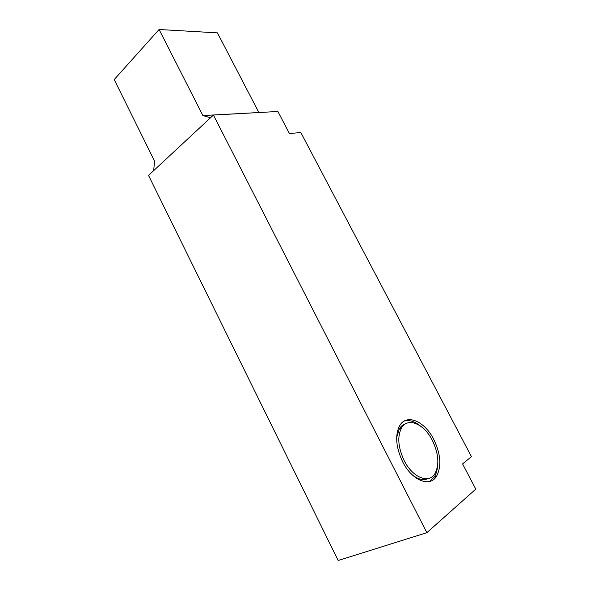 <?xml version="1.0" encoding="UTF-8"?>
<svg xmlns="http://www.w3.org/2000/svg" width="590" height="590" viewBox="0 0 590 590"><rect width="100%" height="100%" fill="white"/><g stroke="black" fill="none" stroke-linecap="round" stroke-linejoin="round"><path stroke-width="0.89" d="M429.439 481.492L434.247 477.074C436.025 474.294 437.101 470.835 437.478 466.683M433.746 439.373C440.767 454.027 441.704 466.314 436.556 476.226C429.911 487.701 411.85 480.481 402.623 461.734C395.838 447.132 394.872 435.081 399.718 425.597C406.65 413.354 424.675 421.172 433.746 439.373M411.923 474.552C418.037 479.478 423.517 480.791 428.362 478.49M404.194 460.606C412.535 477.546 428.871 484.102 434.896 473.689C439.535 464.743 438.687 453.636 432.345 440.376C424.129 423.886 407.823 416.842 401.569 427.883C397.166 436.482 398.044 447.39 404.194 460.606M426.858 532.689L475.791 489.125L462.567 463.888L471.462 456.66L300.834 132.521L289.447 133.547L277.883 111.481L213.433 115.065L148.533 175.414L338.166 560.5L426.858 532.689L213.433 115.065M405.537 423.856C402.992 424.608 400.92 426.275 399.327 428.849L396.657 437.603M420.257 425.899C414.549 421.312 409.202 419.704 404.202 421.068M259.283 112.513L202.886 115.544L210.497 117.794M153.695 170.613L154.55 161.07L114.209 79.576L159.094 29.5L217.437 32.87L258.84 112.447M202.886 115.544L159.094 29.5M436.556 476.226L434.247 477.074M401.569 427.883L399.327 428.849"/></g></svg>
